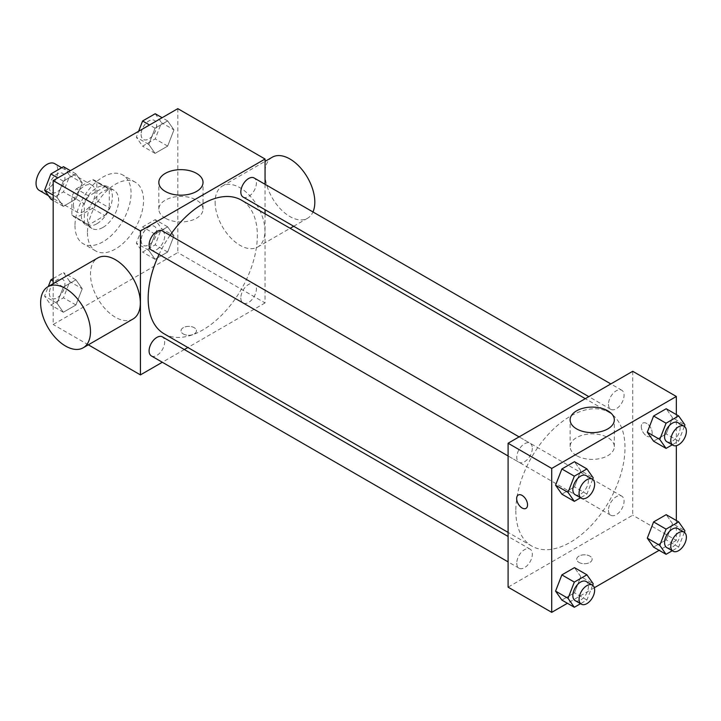 <?xml version="1.0" encoding="UTF-8"?>
<svg xmlns="http://www.w3.org/2000/svg" width="721" height="721" viewBox="0 0 721 721"><rect width="100%" height="100%" fill="white"/><g stroke="black" fill="none" stroke-linecap="round" stroke-linejoin="round"><path stroke-width="0.54" stroke-dasharray="3.6 2.7" d="M39.24 190.371A15.42 8.904 120 0 0 54.67 181.467A15.42 8.904 120 0 0 54.67 163.658M73.443 204.899A15.42 8.904 120 0 0 76.633 211.956A15.42 8.904 120 0 0 92.054 203.052A15.42 8.904 120 0 0 92.054 185.243A15.42 8.904 120 0 0 80.175 189.38A15.42 8.904 120 0 0 73.443 204.899M76.354 188.821L92.342 179.592A20.936 12.086 120 0 1 94.811 180.466A20.936 12.086 120 0 1 96.812 182.179L96.812 200.636A20.936 12.086 120 0 1 92.342 208.378L76.354 217.607A20.936 12.086 120 0 1 73.875 216.733A20.936 12.086 120 0 1 71.884 215.029L71.884 196.563A20.936 12.086 120 0 1 76.354 188.821L88.818 196.022L104.797 186.793L92.342 179.592M92.342 208.378L104.797 215.57L88.818 224.799L76.354 217.607M71.884 215.029L84.348 222.221L84.348 203.764L71.884 196.563M84.348 222.221A20.936 12.086 120 0 0 86.34 223.934A20.936 12.086 120 0 0 88.818 224.799M104.797 215.57A20.936 12.086 120 0 0 109.268 207.828L96.812 200.636M104.797 186.793A20.936 12.086 120 0 1 107.276 187.658A20.936 12.086 120 0 1 109.268 189.371L109.268 207.828M88.818 196.022A20.936 12.086 120 0 0 84.348 203.764M96.812 223.78A22.036 12.717 -60 0 1 85.79 224.88A22.036 12.717 -60 0 1 85.79 199.438A22.036 12.717 -60 0 1 107.826 186.712A22.036 12.717 -60 0 1 111.205 204.367A22.036 12.717 -60 0 1 96.812 223.78M103.04 227.385A22.036 12.717 120 0 0 117.433 207.963A22.036 12.717 120 0 0 114.053 190.317A22.036 12.717 120 0 0 97.074 196.22A22.036 12.717 120 0 0 87.457 218.391A22.036 12.717 120 0 0 92.027 228.476A22.036 12.717 120 0 0 103.04 227.385M109.268 189.371L96.812 182.179M74.993 225.583A39.655 22.901 120 0 0 83.212 243.734A39.655 22.901 120 0 0 122.867 220.842A39.655 22.901 120 0 0 122.867 175.05A39.655 22.901 120 0 0 92.306 185.676A39.655 22.901 120 0 0 74.993 225.583M87.457 232.775A39.655 22.901 120 0 0 95.677 250.935A39.655 22.901 120 0 0 135.332 228.034A39.655 22.901 120 0 0 135.332 182.242A39.655 22.901 120 0 0 104.77 192.868A39.655 22.901 120 0 0 87.457 232.775M173.959 235.803L167.66 252.026L155.069 259.299L148.778 250.34L155.069 234.109L167.66 226.845L173.959 235.803L167.66 252.026L155.069 259.299L148.778 250.34L155.069 234.109L167.66 226.845L173.959 235.803L161.495 228.602L155.204 244.834L142.605 252.098L136.314 243.148L142.605 226.917L155.204 219.644L161.495 228.602M173.959 129.879L167.66 146.111L155.069 153.375L148.778 144.416L155.069 128.194L167.66 120.921L173.959 129.879L167.66 146.111L155.069 153.375L148.778 144.416L155.069 128.194L167.66 120.921L173.959 129.879L161.495 122.687L155.204 138.91L142.605 146.183L136.314 137.224L138.612 131.285M177.817 108.655L177.817 252.566L53.183 324.522L53.183 283.704M82.23 288.76L75.93 304.983L63.34 312.256L57.049 303.298L63.34 287.075L75.93 279.802L82.23 288.76L75.93 304.983L63.34 312.256L57.049 303.298L63.34 287.075L75.93 279.802L82.23 288.76L69.766 281.56L63.475 297.791L50.876 305.064L44.585 296.106L48.298 286.525M82.23 182.837L75.93 199.068L63.34 206.332L57.049 197.383L63.34 181.151L75.93 173.878L82.23 182.837L75.93 199.068L63.34 206.332L57.049 197.383L63.34 181.151L75.93 173.878L82.23 182.837L69.766 175.645L63.475 191.867L50.876 199.14M88.341 344.818L53.183 324.522M265.058 213.795L265.058 302.937L177.817 252.566M265.058 302.937L187.866 347.504M184.351 349.532L162.315 362.257M183.287 333.976A7.715 4.452 0 0 0 191.687 334.941A7.715 4.452 0 0 0 196.445 330.831A7.715 4.452 0 0 0 188.74 326.379A7.715 4.452 0 0 0 181.025 330.831A7.715 4.452 0 0 0 183.287 333.976A7.715 4.452 0 0 0 191.687 334.932A7.715 4.452 0 0 0 196.445 330.822A7.715 4.452 0 0 0 188.74 326.37A7.715 4.452 0 0 0 181.025 330.822A7.715 4.452 0 0 0 183.287 333.967M164.145 333.814A77.201 44.576 120 0 0 241.346 289.247A77.201 44.576 120 0 0 241.346 200.105M170.048 235.361A77.201 44.576 120 0 0 159.035 254.441M265.058 184.297L265.058 209.739M243.103 197.058A11.013 6.363 120 0 0 254.116 190.695A11.013 6.363 120 0 0 254.116 177.979M240.823 297.935A11.013 6.363 120 0 0 243.103 302.982A11.013 6.363 120 0 0 254.116 296.619A11.013 6.363 120 0 0 254.116 283.894A11.013 6.363 120 0 0 245.627 286.85A11.013 6.363 120 0 0 240.823 297.935M151.374 355.94A11.013 6.363 120 0 0 162.387 349.577A11.013 6.363 120 0 0 162.387 336.86M162.387 230.936A11.013 6.363 -60 0 1 164.667 235.983A11.013 6.363 -60 0 1 159.864 247.069A11.013 6.363 -60 0 1 151.374 250.016M215.11 202.141A35.248 20.35 -120 0 0 230.495 237.615A35.248 20.35 -120 0 0 257.658 247.06A35.248 20.35 -120 0 0 257.658 206.359A35.248 20.35 -120 0 0 222.41 186A35.248 20.35 -120 0 0 215.11 202.141M133.024 319.015A35.248 20.35 60 0 1 97.777 298.665A35.248 20.35 60 0 1 97.777 257.956M272.259 157.223A35.248 20.35 -120 0 0 264.958 173.355A35.248 20.35 -120 0 0 280.352 208.838A35.248 20.35 -120 0 0 307.516 218.274A35.248 20.35 -120 0 0 312.968 211.956M165.307 218.202A22.099 12.762 180 0 1 158.827 209.18A22.099 12.762 180 0 1 180.935 196.418A22.099 12.762 180 0 1 203.034 209.18A22.099 12.762 180 0 1 189.389 220.968A22.099 12.762 180 0 1 165.307 218.202M515.821 510.747A77.201 44.576 120 0 0 531.81 546.085A77.201 44.576 120 0 0 609.011 501.51A77.201 44.576 120 0 0 609.011 412.367A77.201 44.576 120 0 0 549.519 433.051A77.201 44.576 120 0 0 515.821 510.747M532.332 448.246A11.013 6.363 -60 0 1 527.529 459.331A11.013 6.363 -60 0 1 519.039 462.287A11.013 6.363 -60 0 1 519.039 449.571A11.013 6.363 -60 0 1 530.052 443.208A11.013 6.363 -60 0 1 532.332 448.246M608.488 510.207A11.013 6.363 120 0 0 610.768 515.245A11.013 6.363 120 0 0 621.781 508.891A11.013 6.363 120 0 0 621.781 496.165A11.013 6.363 120 0 0 613.292 499.121A11.013 6.363 120 0 0 608.488 510.207M516.759 563.164A11.013 6.363 120 0 0 519.039 568.202A11.013 6.363 120 0 0 530.052 561.848A11.013 6.363 120 0 0 530.052 549.123A11.013 6.363 120 0 0 521.562 552.079A11.013 6.363 120 0 0 516.759 563.164M608.488 404.283A11.013 6.363 120 0 0 610.768 409.33A11.013 6.363 120 0 0 621.781 402.967A11.013 6.363 120 0 0 621.781 390.25A11.013 6.363 120 0 0 613.292 393.197A11.013 6.363 120 0 0 608.488 404.283M632.723 371.288L632.723 515.209L508.089 587.164M676.343 520.526L676.343 540.389L632.723 515.209M676.343 540.389L659.147 550.321M594.32 587.75L567.418 603.279M578.963 562.416A7.715 4.452 0 0 0 587.372 563.38A7.715 4.452 0 0 0 592.13 559.271A7.715 4.452 0 0 0 584.416 554.819A7.715 4.452 0 0 0 576.71 559.271A7.715 4.452 0 0 0 578.963 562.416A7.715 4.452 0 0 0 587.372 563.38A7.715 4.452 0 0 0 592.13 559.262A7.715 4.452 0 0 0 584.416 554.81A7.715 4.452 0 0 0 576.71 559.262A7.715 4.452 0 0 0 578.963 562.416M672.486 417.702L666.195 408.744L672.486 417.702L666.195 433.925L653.596 441.198L666.195 433.925L672.486 417.702L684.95 424.894M580.756 576.584L574.466 567.625L580.756 576.584L574.466 592.806L561.866 600.079L574.466 592.806L580.756 576.584L593.221 583.776M676.343 414.611L676.343 445.677M672.486 523.617L666.195 514.668L672.486 523.617L666.195 539.849L653.596 547.122L666.195 539.849L672.486 523.617L684.95 530.818M580.756 470.66L574.466 461.701L580.756 470.66L574.466 486.891L561.866 494.155L574.466 486.891L580.756 470.66L593.221 477.852M641.284 426.598A7.715 4.452 -120 0 0 644.646 434.357A7.715 4.452 -120 0 0 650.585 436.43A7.715 4.452 -120 0 0 650.585 427.526A7.715 4.452 -120 0 0 642.88 423.074A7.715 4.452 -120 0 0 641.284 426.598A7.715 4.452 -120 0 0 644.646 434.366A7.715 4.452 -120 0 0 650.585 436.43A7.715 4.452 -120 0 0 650.585 427.526A7.715 4.452 -120 0 0 642.871 423.074A7.715 4.452 -120 0 0 641.275 426.607M518.255 495.021L518.246 495.03A7.715 4.452 60 0 1 518.255 495.021A7.715 4.452 60 0 1 524.194 497.093A7.715 4.452 60 0 1 527.556 504.853A7.715 4.452 60 0 1 525.96 508.377A7.715 4.452 60 0 1 525.96 508.386L525.96 508.386M576.593 455.654A22.099 12.762 180 0 1 570.113 446.632A22.099 12.762 180 0 1 592.22 433.871A22.099 12.762 180 0 1 614.319 446.632A22.099 12.762 180 0 1 600.674 458.421A22.099 12.762 180 0 1 576.593 455.654M592.635 479.357L586.921 494.083L580.522 497.778M575.124 494.669A11.013 6.363 120 0 0 586.137 488.306A11.013 6.363 120 0 0 586.137 475.59M586.921 494.083L574.466 486.891M684.364 426.399L678.65 441.126L672.251 444.821M666.853 441.703A11.013 6.363 120 0 0 677.866 435.349A11.013 6.363 120 0 0 677.866 422.623M678.65 441.126L666.195 433.925M592.635 585.281L586.921 600.007L580.522 603.702M575.124 600.584A11.013 6.363 120 0 0 586.137 594.23A11.013 6.363 120 0 0 586.137 581.505M586.921 600.007L574.466 592.806M684.364 532.314L678.65 547.041L672.251 550.745M666.853 547.627A11.013 6.363 120 0 0 677.866 541.264A11.013 6.363 120 0 0 677.866 528.547M678.65 547.041L666.195 539.849M63.475 166.686L69.766 175.645M49.389 187.406A11.013 6.363 120 0 0 51.669 192.453A11.013 6.363 120 0 0 62.682 186.09A11.013 6.363 120 0 0 62.682 173.373A11.013 6.363 120 0 0 54.192 176.321A11.013 6.363 120 0 0 49.389 187.406M75.93 199.068L63.475 191.867M63.34 206.332L53.183 200.474M57.049 197.383L53.183 195.148M63.34 181.151L57.797 177.952M75.93 173.878L70.388 170.679M49.334 187.379A11.013 6.363 120 0 0 51.615 192.426A11.013 6.363 120 0 0 62.637 186.063A11.013 6.363 120 0 0 62.637 173.346A11.013 6.363 120 0 0 54.147 176.294A11.013 6.363 120 0 0 49.334 187.379M155.204 113.729L161.495 122.687M141.118 134.448A11.013 6.363 120 0 0 143.398 139.495A11.013 6.363 120 0 0 154.411 133.133A11.013 6.363 120 0 0 154.411 120.416A11.013 6.363 120 0 0 145.921 123.363A11.013 6.363 120 0 0 141.118 134.448M167.66 146.111L155.204 138.91M155.069 153.375L142.605 146.183M148.778 144.416L136.314 137.224M155.069 128.194L149.526 124.994M167.66 120.921L162.117 117.721M141.064 134.421A11.013 6.363 120 0 0 143.344 139.468A11.013 6.363 120 0 0 154.366 133.106A11.013 6.363 120 0 0 154.366 120.389A11.013 6.363 120 0 0 145.876 123.336A11.013 6.363 120 0 0 141.064 134.421M53.183 278.54L63.475 272.61L69.766 281.56M49.389 293.33A11.013 6.363 120 0 0 51.669 298.377A11.013 6.363 120 0 0 62.682 292.014A11.013 6.363 120 0 0 62.682 279.297A11.013 6.363 120 0 0 54.192 282.244A11.013 6.363 120 0 0 49.389 293.33M75.93 304.983L63.475 297.791M63.34 312.256L50.876 305.064M57.049 303.298L44.585 296.106M63.34 287.075L53.183 281.208M75.93 279.802L63.475 272.61M49.334 293.303A11.013 6.363 120 0 0 51.615 298.341A11.013 6.363 120 0 0 62.637 291.987A11.013 6.363 120 0 0 62.637 279.261A11.013 6.363 120 0 0 54.147 282.217A11.013 6.363 120 0 0 49.334 293.303M141.118 240.372A11.013 6.363 120 0 0 143.398 245.41A11.013 6.363 120 0 0 154.411 239.057A11.013 6.363 120 0 0 154.411 226.331A11.013 6.363 120 0 0 145.921 229.287A11.013 6.363 120 0 0 141.118 240.372M167.66 252.026L155.204 244.834M155.069 259.299L142.605 252.098M148.778 250.34L136.314 243.148M155.069 234.109L142.605 226.917M167.66 226.845L155.204 219.644M141.064 240.345A11.013 6.363 120 0 0 143.344 245.383A11.013 6.363 120 0 0 154.366 239.03A11.013 6.363 120 0 0 154.366 226.304A11.013 6.363 120 0 0 145.876 229.26A11.013 6.363 120 0 0 141.064 240.345M48.451 195.688L76.633 211.956M61.691 167.714L92.054 185.243M114.053 190.317L107.826 186.712M92.027 228.476L85.79 224.88M107.276 187.658L94.811 180.466M86.34 223.934L73.875 216.733M135.332 182.242L122.867 175.05M95.677 250.935L83.212 243.734M257.658 247.06L290.175 228.287M293.681 226.259L307.516 218.274M222.41 186L265.058 161.378M203.034 209.18L203.034 182.413M158.827 209.18L158.827 182.413M609.011 412.367L585.29 398.677M531.81 546.085L508.089 532.395M508.089 455.969L519.039 462.287M519.111 436.89L530.052 443.208M621.781 496.165L254.116 283.894M610.768 515.245L243.103 302.982M530.052 549.123L508.089 536.451M519.039 568.202L508.089 561.884M621.781 390.25L610.84 383.933M610.768 409.33L588.805 396.649M614.319 446.632L614.319 419.865M570.113 446.632L570.113 419.865"/><path stroke-width="1.08" d="M61.691 167.714L54.67 163.658A15.42 8.904 120 0 0 42.782 167.786A15.42 8.904 120 0 0 36.05 183.305A15.42 8.904 120 0 0 39.24 190.371L48.451 195.688M53.183 283.704L53.183 180.611L177.817 108.655L265.058 159.026L265.058 184.297M162.315 362.257L140.433 374.893L88.341 344.818M187.866 347.504L184.351 349.532M159.035 254.441A77.201 44.576 120 0 0 148.156 298.476A77.201 44.576 120 0 0 164.145 333.814L508.089 532.395M585.29 398.677L241.346 200.105A77.201 44.576 120 0 0 170.048 235.361M265.058 209.739L265.058 213.795M140.433 374.893L140.433 230.981L265.058 159.026M610.84 383.933L254.116 177.979A11.013 6.363 120 0 0 245.627 180.926A11.013 6.363 120 0 0 240.823 192.011A11.013 6.363 120 0 0 243.103 197.058L588.805 396.649M508.089 536.451L162.387 336.86A11.013 6.363 120 0 0 153.897 339.807A11.013 6.363 120 0 0 149.094 350.893A11.013 6.363 120 0 0 151.374 355.94L508.089 561.884M508.089 455.969L151.374 250.016A11.013 6.363 -60 0 1 151.374 237.299A11.013 6.363 -60 0 1 162.387 230.936L519.111 436.89M140.433 230.981L53.183 180.611M165.307 191.435A22.099 12.762 180 0 1 158.827 182.413A22.099 12.762 180 0 1 180.935 169.651A22.099 12.762 180 0 1 203.034 182.413A22.099 12.762 180 0 1 189.389 194.201A22.099 12.762 180 0 1 165.307 191.435M47.928 286.742L97.777 257.956A35.248 20.35 60 0 1 124.94 267.401A35.248 20.35 60 0 1 140.334 302.874A35.248 20.35 60 0 1 133.024 319.015L83.176 347.801A35.248 20.35 60 0 1 47.928 327.442A35.248 20.35 60 0 1 47.928 286.742A35.248 20.35 60 0 1 75.092 296.187A35.248 20.35 60 0 1 90.476 331.66A35.248 20.35 60 0 1 83.176 347.801M312.968 211.956A35.248 20.35 -120 0 0 303.685 171.742A35.248 20.35 -120 0 0 272.259 157.223L265.058 161.378M567.418 603.279L551.718 612.345L508.089 587.164L508.089 443.244L632.723 371.288L676.343 396.478L676.343 414.611M659.147 550.321L594.32 587.75M653.596 441.198L647.305 432.24L653.596 416.017L666.195 408.744L653.596 416.017L647.305 432.24L653.596 441.198L666.06 448.39L659.769 439.44L666.06 423.209L678.65 415.936L684.95 424.894L684.364 426.399M561.866 600.079L555.576 591.121L561.866 574.889L574.466 567.625L561.866 574.889L555.576 591.121L561.866 600.079L574.331 607.271L568.04 598.313L574.331 582.09L586.921 574.817L593.221 583.776L592.635 585.281M676.343 445.677L676.343 520.526M551.718 612.345L551.718 468.434L676.343 396.478M653.596 547.122L647.305 538.163L653.596 521.932L666.195 514.668L653.596 521.932L647.305 538.163L653.596 547.122L666.06 554.314L659.769 545.355L666.06 529.133L678.65 521.86L684.95 530.818L684.364 532.314M561.866 494.155L555.576 485.197L561.866 468.974L574.466 461.701L561.866 468.974L555.576 485.197L561.866 494.155L574.331 501.356L568.04 492.398L574.331 476.166L586.921 468.902L593.221 477.852L592.635 479.357M551.718 468.434L508.089 443.244M576.593 428.887A22.099 12.762 180 0 1 570.113 419.865A22.099 12.762 180 0 1 592.22 407.104A22.099 12.762 180 0 1 614.319 419.865A22.099 12.762 180 0 1 600.674 431.654A22.099 12.762 180 0 1 576.593 428.887M527.556 504.853A7.715 4.452 60 0 1 525.96 508.386A7.715 4.452 60 0 1 518.246 503.934A7.715 4.452 60 0 1 518.246 495.03A7.715 4.452 60 0 1 524.185 497.093A7.715 4.452 60 0 1 527.556 504.853M525.96 508.386A7.715 4.452 60 0 1 518.255 503.925A7.715 4.452 60 0 1 518.246 495.03M580.522 497.778L574.331 501.356M592.365 479.186L586.137 475.59A11.013 6.363 120 0 0 577.647 478.537A11.013 6.363 120 0 0 572.844 489.622A11.013 6.363 120 0 0 575.124 494.669L581.351 498.265A11.013 6.363 120 0 0 592.365 491.902A11.013 6.363 120 0 0 592.365 479.186A11.013 6.363 120 0 0 583.875 482.133A11.013 6.363 120 0 0 579.071 493.218A11.013 6.363 120 0 0 581.351 498.265M568.04 492.398L555.576 485.197M574.331 476.166L561.866 468.974M586.921 468.902L574.466 461.701M672.251 444.821L666.06 448.39M684.094 426.228L677.866 422.623A11.013 6.363 120 0 0 669.376 425.579A11.013 6.363 120 0 0 664.564 436.665A11.013 6.363 120 0 0 666.853 441.703L673.081 445.308A11.013 6.363 120 0 0 684.094 438.945A11.013 6.363 120 0 0 684.094 426.228A11.013 6.363 120 0 0 675.604 429.175A11.013 6.363 120 0 0 670.8 440.261A11.013 6.363 120 0 0 673.081 445.308M659.769 439.44L647.305 432.24M666.06 423.209L653.596 416.017M678.65 415.936L666.195 408.744M580.522 603.702L574.331 607.271M592.365 585.101L586.137 581.505A11.013 6.363 120 0 0 577.647 584.461A11.013 6.363 120 0 0 572.844 595.546A11.013 6.363 120 0 0 575.124 600.584L581.351 604.18A11.013 6.363 120 0 0 592.365 597.826A11.013 6.363 120 0 0 592.365 585.101A11.013 6.363 120 0 0 583.875 588.057A11.013 6.363 120 0 0 579.071 599.142A11.013 6.363 120 0 0 581.351 604.18M568.04 598.313L555.576 591.121M574.331 582.09L561.866 574.889M586.921 574.817L574.466 567.625M672.251 550.745L666.06 554.314M684.094 532.143L677.866 528.547A11.013 6.363 120 0 0 669.376 531.494A11.013 6.363 120 0 0 664.564 542.589A11.013 6.363 120 0 0 666.853 547.627L673.081 551.223A11.013 6.363 120 0 0 684.094 544.869A11.013 6.363 120 0 0 684.094 532.143A11.013 6.363 120 0 0 675.604 535.099A11.013 6.363 120 0 0 670.8 546.185A11.013 6.363 120 0 0 673.081 551.223M659.769 545.355L647.305 538.163M666.06 529.133L653.596 521.932M678.65 521.86L666.195 514.668M53.183 200.474L50.876 199.14L44.585 190.182L50.876 173.959L63.475 166.686L70.388 170.679M53.183 195.148L44.585 190.182M57.797 177.952L50.876 173.959M138.612 131.285L142.605 120.993L155.204 113.729L162.117 117.721M149.526 124.994L142.605 120.993M48.298 286.525L50.876 279.874L53.183 278.54M53.183 281.208L50.876 279.874M290.175 228.287L293.681 226.259"/></g></svg>
